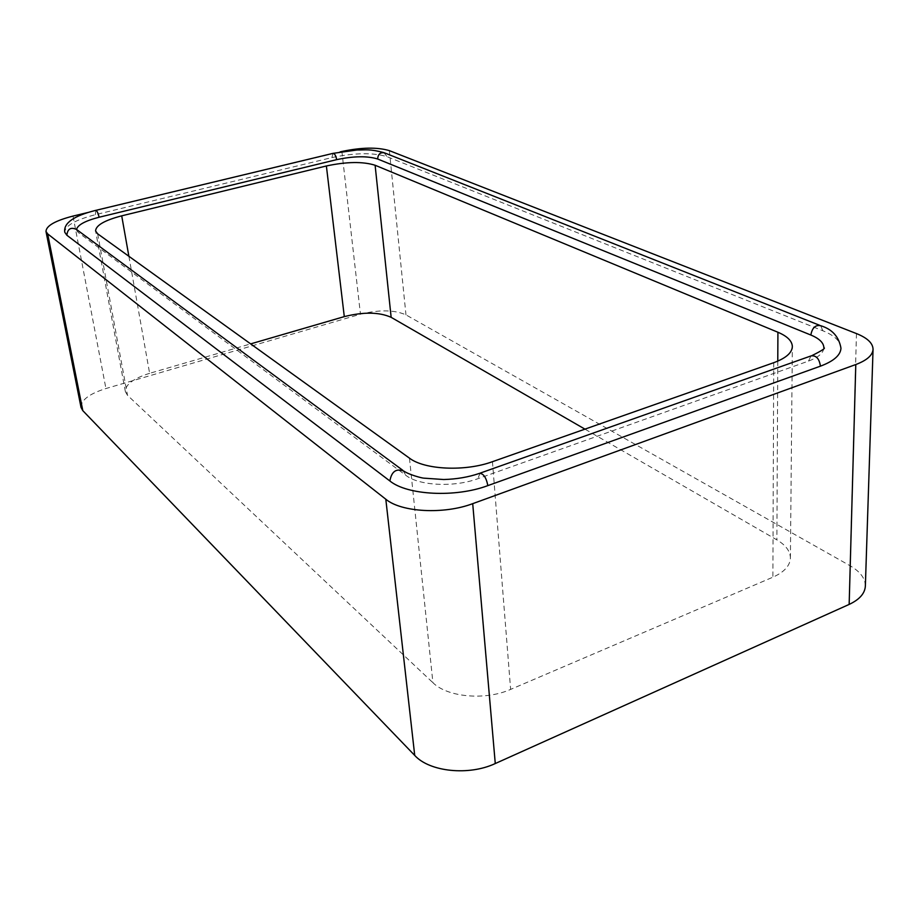 <?xml version="1.0" encoding="UTF-8"?>
<svg xmlns="http://www.w3.org/2000/svg" width="919" height="919" viewBox="0 0 919 919"><rect width="100%" height="100%" fill="white"/><g stroke="black" fill="none" stroke-linecap="round" stroke-linejoin="round"><path stroke-width="0.69" stroke-dasharray="4.59 3.45" d="M88.178 212.438L340.145 151.888M840.965 348.221C840.759 341.431 834.762 335.63 822.964 330.817L387.037 156.678C373.068 152.462 354.665 152.772 331.839 157.597L95.392 214.678C75.278 219.905 65.065 225.752 64.755 232.231M865.365 586.012C865.296 578.35 860.195 571.595 850.064 565.736L405.968 314.872C394.285 309.772 379.11 309.554 360.455 314.206L105.926 388.53C89.2 393.849 80.906 400.144 81.033 407.416M76.553 230.175L78.172 232.45L405.945 475.399C419.007 485.783 454.089 487.541 477.869 478.707L808.513 361.075C818.427 357.399 823.539 352.942 823.849 347.727M409.46 458.144L432.918 682.691C447.369 697.245 485.347 700.737 510.631 689.399L772.879 577.201C784.252 572.1 790.087 565.69 790.397 557.982C790.225 551.113 785.722 545.082 776.877 539.878L584.943 429.139M128.878 256.275L149.625 373.321L250.657 343.89M149.625 373.321C133.358 378.456 125.271 384.567 125.375 391.655L127.511 395.308L432.918 682.691M73.015 216.08L105.926 388.53M856.462 333.574L850.064 565.736M341.879 151.474L360.455 314.206M389.357 150.636L405.968 314.872M402.832 470.333L405.945 475.399M480.028 473.17L477.869 478.707M808.513 361.075L811.017 355.917L811.948 355.596M822.964 330.817L820.587 325.682L819.668 325.315M383.912 152.634L387.037 156.678M331.839 157.597L333.103 153.347M95.829 210.348L95.392 214.678M76.495 229.451L78.172 232.45M492.446 461.694L510.631 689.399M773.718 362.706L772.879 577.201M777.773 361.121L776.877 539.878M97.644 233.805L127.511 395.308M790.397 557.982L792.35 346.589M125.375 391.655L95.587 230.968"/><path stroke-width="1.38" d="M873.05 349.335C872.659 355.262 866.904 360.34 855.784 364.544L472.711 503.658C443.797 514.64 401.201 512.239 385.808 499.224L414.722 755.418C429.426 771.788 468.828 776.004 495.272 763.54L849.156 604.415C859.529 599.556 864.928 593.421 865.365 586.012L873.05 349.335C872.912 343.201 867.375 337.951 856.462 333.574L389.357 150.636C377.307 147.074 361.489 147.35 341.879 151.474L340.145 151.888M414.722 755.418L82.813 410.655L81.033 407.416L45.984 231.427L47.662 233.874L82.813 410.655M385.808 499.224L47.662 233.874M45.984 231.427C46.249 225.787 55.266 220.675 73.015 216.08L88.178 212.438M99.103 217.24C98.08 212.852 96.943 210.566 95.656 210.382C73.692 215.862 63.388 223.133 64.755 232.231L66.857 235.23L389.874 480.97C407.232 495.238 455.422 497.788 487.851 485.611L820.426 366.164C833.705 361.19 840.552 355.205 840.965 348.221C838.955 336.676 832.154 329.163 820.587 325.682C815.44 324.729 812.189 327.842 810.834 335.021L377.617 158.987C367.313 155.839 353.654 156.058 336.664 159.653L99.103 217.24C85.226 220.824 77.701 224.902 76.518 229.463L402.832 470.333M811.948 355.596C822 350.621 825.963 348.002 823.849 347.727C823.7 342.798 819.357 338.56 810.834 335.021M777.922 332.253L375.113 165.248C362.879 161.422 346.635 161.664 326.383 165.971L121.71 215.839C104.536 220.33 95.829 225.373 95.587 230.968L97.644 233.805L409.46 458.144C424.521 469.804 465.152 471.734 492.446 461.694L773.718 362.706C785.825 358.238 792.04 352.873 792.35 346.589C792.144 341.018 787.33 336.239 777.922 332.253L777.773 361.121M375.113 165.248L391.149 317.331L584.943 429.139M391.149 317.331C379.248 312.035 363.625 311.794 344.292 316.618L250.657 343.89M472.711 503.658L495.272 763.54M855.784 364.544L849.156 604.415M389.874 480.97C391.586 471.401 396.273 468.139 403.946 471.16C409.001 474.675 421.545 478.029 423.728 478.144L443.716 479.523C456.594 479.167 468.472 477.133 479.327 473.423C483.337 473.251 486.174 477.317 487.851 485.611M480.028 473.17L811.017 355.917C816.164 355.216 819.3 358.64 820.426 366.164M377.617 158.987C378.1 154.013 380.455 151.991 384.682 152.933L819.668 325.315M95.829 210.348L332.85 153.404C334.619 153.439 335.894 155.518 336.664 159.653M66.857 235.23C67.581 228.842 70.797 226.924 76.495 229.451M326.383 165.971L344.292 316.618M121.71 215.839L128.878 256.275M383.912 152.634C369.208 148.74 366.141 150.061 357.02 149.992L333.103 153.347"/></g></svg>
